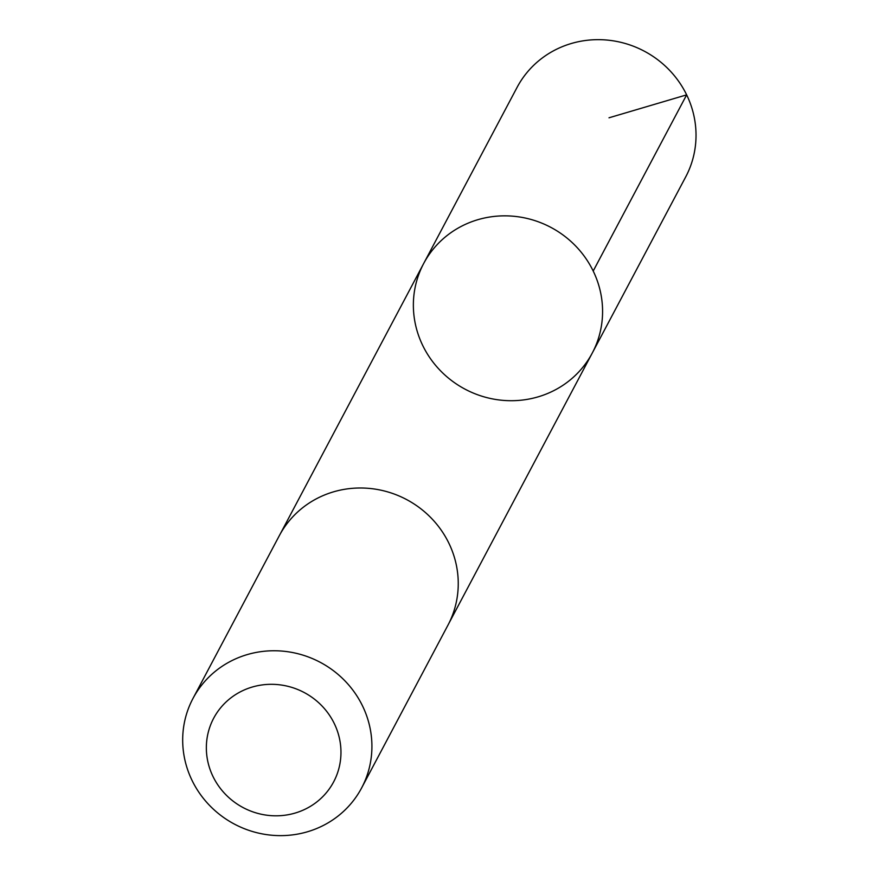 <?xml version="1.0" encoding="UTF-8"?>
<svg xmlns="http://www.w3.org/2000/svg" width="879" height="879" viewBox="0 0 879 879"><rect width="100%" height="100%" fill="white"/><g stroke="black" fill="none" stroke-linecap="round" stroke-linejoin="round"><path stroke-width="1.32" d="M419.733 272.007A95.448 91.57 27.9 0 1 423.645 263.557A95.448 91.57 27.9 0 1 550.88 227.386A95.448 91.57 27.9 0 1 592.292 353.006A95.448 91.57 27.9 0 1 469.408 391.342A95.448 91.57 27.9 0 1 419.733 272.007M685.741 176.833A95.459 91.57 -152.1 0 0 689.663 168.372A95.459 91.57 -152.1 0 0 639.978 49.026A95.459 91.57 -152.1 0 0 517.083 87.373L423.645 263.557A95.448 91.57 27.9 0 1 550.88 227.386A95.448 91.57 27.9 0 1 592.292 353.006L685.741 176.833M361.632 787.925L447.96 625.156A95.459 91.57 -152.1 0 0 451.883 616.706A95.459 91.57 -152.1 0 0 402.186 497.36A95.459 91.57 -152.1 0 0 279.302 535.707L192.973 698.464A95.459 91.57 -152.1 0 0 234.396 824.095A95.459 91.57 -152.1 0 0 361.632 787.925A95.459 91.57 -152.1 0 0 365.554 779.475A95.459 91.57 -152.1 0 0 315.869 660.129A95.459 91.57 -152.1 0 0 192.973 698.464M336.437 775.871A67.903 65.134 -152.1 0 0 263.293 684.785A67.903 65.134 -152.1 0 0 221.255 789.54A67.903 65.134 -152.1 0 0 336.437 775.871M609.004 117.797L686.653 94.855L593.204 271.029M448.806 623.519L592.292 353.006M280.181 534.08L423.645 263.557"/></g></svg>
